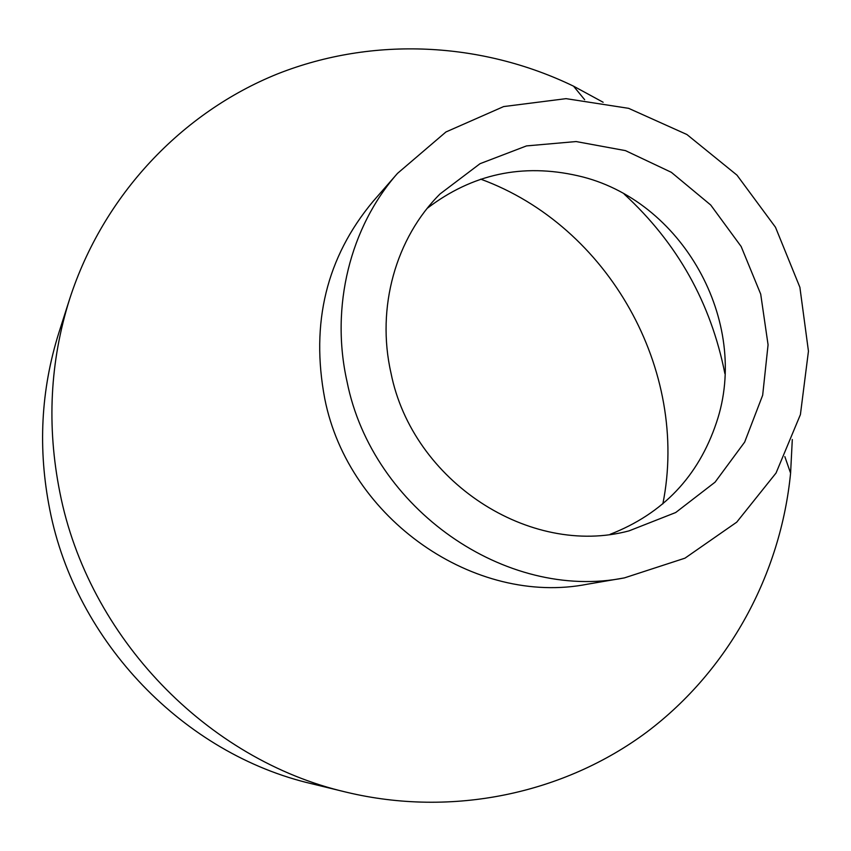 <?xml version="1.0" encoding="UTF-8"?>
<svg xmlns="http://www.w3.org/2000/svg" width="851" height="851" viewBox="0 0 851 851"><rect width="100%" height="100%" fill="white"/><g stroke="black" fill="none" stroke-linecap="round" stroke-linejoin="round"><path stroke-width="1.28" d="M662.855 503.866C689.597 370.408 608.561 225.93 480.73 179.157M724.903 373.685C710.893 302.839 677.322 242.971 624.177 194.092M603.136 102.258L573.542 86.174C482.272 41.997 373.451 35.987 277.564 73.888C182.071 112.353 103.322 194.922 69.665 298.956L58.91 332.613C40.795 390.077 37.763 449.115 49.805 509.738C75.686 642.143 184.22 754.188 311.987 783.814L346.314 792.185C452.636 817.705 564.16 793.547 646.771 732.115C729.105 670.056 780.707 574.063 790.59 473.156L792.302 439.51M69.665 298.956C49.922 361.558 46.645 426.021 59.847 492.325C88.227 637.176 207.144 759.975 346.314 792.185M397.502 173.381L372.972 201.506C326.518 257.279 310.445 323.029 324.763 398.736C348.548 519.376 475.049 606.433 587.605 584.169L624.4 577.893L684.991 558.16L736.732 522.163L776.048 473.018L800.408 414.597L808.45 351.197L799.887 287.298L775.495 227.26L736.977 175.136L686.917 134.522L628.623 108.332L566.064 98.652L503.632 106.577L445.945 131.969L397.502 173.381C350.229 226.983 330.188 306.509 347.006 381.503C372.312 509.132 506.047 601.37 624.4 577.893M390.971 372.972C412.533 481.57 529.896 557.49 629.08 530.854L675.705 512.525L715.085 482.155L744.668 442.095L762.666 395.236L768.07 344.804L760.709 294.138L741.157 246.513L710.713 205.006L671.322 172.306L625.464 150.627L576.095 141.553L526.492 145.915L480.038 163.69L440.095 193.911C395.832 237.876 376.089 307.53 390.971 372.972M610.156 534.3C662.886 513.77 698.309 476.571 716.414 422.713C750.731 321.795 681.917 199.102 577.903 175.774C522.503 163.137 472.305 173.966 427.287 208.272M584.648 99.705L573.542 86.174M784.845 456.615L790.59 473.156"/></g></svg>
